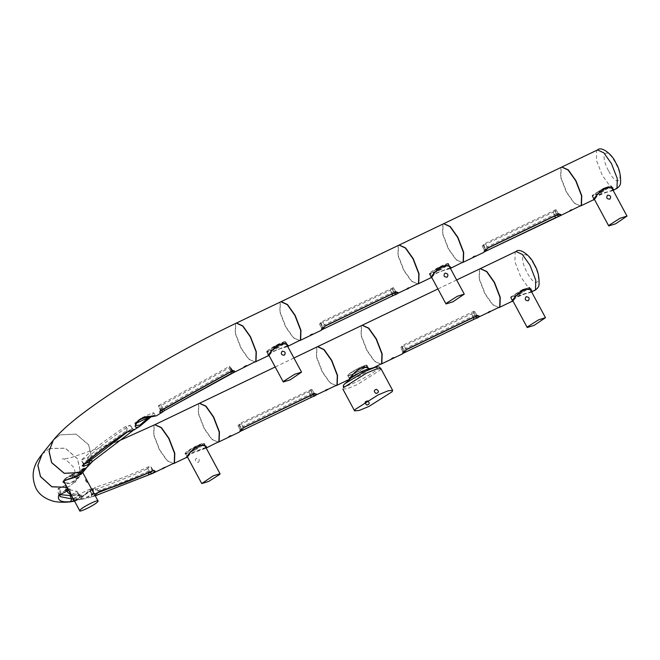<?xml version="1.0" encoding="UTF-8"?>
<svg xmlns="http://www.w3.org/2000/svg" width="660" height="660" viewBox="0 0 660 660"><rect width="100%" height="100%" fill="white"/><g stroke="black" fill="none" stroke-linecap="round" stroke-linejoin="round"><path stroke-width="0.49" stroke-dasharray="3.3 2.47" d="M613.099 190.286L601.277 194.073L596.483 196.705L593.464 199.798M612.777 189.692L610.648 190.88L601.021 193.586L596.582 196.053C590.122 203.857 595.27 194.898 604.205 188.438L609.856 187.407L612.876 188.752L611.152 185.749L603.958 187.993L592.383 195.319L592.127 195.995L599.321 193.768L610.896 186.442L611.152 185.749M601.045 191.623C598.389 192.588 598.785 192.101 602.233 190.138C604.89 189.164 604.494 189.659 601.045 191.623L599.206 192.184L598.802 191.441L600.641 190.864C604.09 188.908 604.486 188.413 601.829 189.387C598.381 191.342 597.985 191.837 600.641 190.864M602.233 190.138L604.082 189.577L603.669 188.818L601.829 189.387M596.582 196.053L593.703 199.535L596.615 196.647C602.456 193.652 607.563 191.746 611.927 190.946M580.544 205.994L574.2 202.909L566.684 192.242L560.868 177.226L561.173 167.624L561.866 167.029M483.367 245.652L485.158 249.265L484.407 250.231L482.254 245.899L553.047 212.248L556.025 209.665L485.24 243.317L482.212 246.007L484.407 250.231L483.656 252.45L485.587 251.188M483.392 244.489L485.595 248.746L487.08 246.881L485.24 243.317M556.025 209.665L558.451 213.815L556.025 209.665M558.178 214.17L556.941 213.378L558.748 214.178M555.778 215.523L555.068 215.861M553.047 212.248L555.019 215.77L485.158 249.265L485.579 250.33M484.407 250.231L485.595 248.746L485.694 250.066M488.317 247.665L487.08 246.881L556.941 213.378L554.92 209.913M561.751 167.079L560.951 167.731L560.645 177.334L566.462 192.34L574.093 203.123L580.437 206.052M462.462 262.614L456.118 259.528L448.594 248.853L442.778 233.846L443.091 224.243L443.776 223.649M239.118 425.263L240.916 428.885L240.157 429.841L238.012 425.51L308.798 391.858L311.784 389.276L240.991 422.928L237.971 425.617L240.157 429.841L239.407 432.069L241.337 430.798M239.143 424.099L241.346 428.365L242.83 426.492L240.991 422.928M311.784 389.276L314.201 393.426L311.784 389.276M313.929 393.781L312.691 392.997L314.507 393.789M311.528 395.134L310.819 395.48M308.798 391.858L310.777 395.389L240.916 428.885L241.337 429.94M240.157 429.841L241.346 428.365L241.453 429.66M244.068 427.276L242.83 426.492L312.691 392.997L310.67 389.524M317.501 346.698L316.701 347.341L316.396 356.945L322.212 371.959L329.843 382.742L336.188 385.663M218.212 442.225L211.868 439.147L204.344 428.472L198.536 413.457L198.841 403.854L199.535 403.26M603.867 188.108L592.507 195.797L599.412 193.652L610.525 186.623L610.772 185.963L603.867 188.108M603.306 188.801C610.789 186.07 609.675 187.456 599.973 192.959C592.49 195.69 593.604 194.304 603.306 188.801M522.349 289.69L510.988 297.388L517.902 295.243L529.006 288.205L529.254 287.554L522.349 289.69M521.796 290.392C529.27 287.653 528.157 289.039 518.455 294.55C510.972 297.28 512.086 295.894 521.796 290.392M287.644 346.335L275.822 350.122L271.029 352.745L268.01 355.847M282.2 343.489L286.126 343.868L287.422 344.8L285.697 341.798L285.442 342.49C289.022 338.481 269.338 347.919 266.929 351.367L266.665 352.044L268.224 355.129L268.62 354.717C270.814 350.13 275.344 346.393 282.2 343.489L282.711 343.579M287.323 345.741L271.128 352.102L268.62 354.717M276.375 345.436C272.918 347.391 272.522 347.886 275.187 346.912C278.635 344.957 279.031 344.462 276.375 345.436L278.215 344.866L278.619 345.617L276.779 346.186C279.436 345.213 279.04 345.708 275.591 347.663L273.743 348.233L273.339 347.482L275.187 346.912M275.591 347.663C272.935 348.637 273.322 348.142 276.779 346.186M266.929 351.367C263.439 355.319 283.016 345.947 285.442 342.49M254.983 362.084L248.655 358.867L241.222 348.282L235.414 333.275L235.719 323.672L236.519 323.021M280.937 301.727L280.137 302.371L279.832 311.974L285.648 326.989L293.279 337.772L299.623 340.692M450.376 268.315L438.553 272.093L433.76 274.725L430.733 277.827M450.054 267.712L433.859 274.073L431.351 276.688C433.546 272.11 438.075 268.364 444.931 265.46L448.858 265.84L450.153 266.772L448.42 263.777M439.098 267.407C435.649 269.371 435.254 269.858 437.91 268.892C441.367 266.929 441.763 266.442 439.098 267.407L440.946 266.846M438.322 269.643C435.658 270.616 436.054 270.122 439.502 268.166C442.167 267.193 441.771 267.688 438.322 269.643L436.474 270.212L436.07 269.462L437.91 268.892M429.66 273.339C426.162 277.299 445.747 267.927 448.165 264.462C451.754 260.461 432.061 269.89 429.66 273.339L429.396 274.024L430.955 277.109L431.351 276.688M448.165 264.462L448.429 263.769M439.502 268.166L441.35 267.597L440.938 266.838M417.821 284.014L411.477 280.937L403.953 270.262L398.137 255.247L398.442 245.652L399.135 245.058M443.668 223.699L442.868 224.35L442.563 233.953L448.371 248.96L456.002 259.743L462.355 262.672M369.418 368.758L367.736 370.532L357.035 373.684L352.242 376.315L349.214 379.409M368.725 368.923L352.341 375.664L349.833 378.279C352.027 373.7 356.548 369.955 363.412 367.051L367.339 367.43L368.635 368.362M348.142 374.929C344.644 378.889 364.229 369.517 366.647 366.052C370.235 362.051 350.542 371.481 348.142 374.929L347.878 375.606L349.437 378.691L349.833 378.279M366.647 366.052L366.911 365.359L368.626 368.371M355.542 372.801C364.98 368.354 368.899 363.478 359.246 368.181C349.8 372.636 345.889 377.512 355.542 372.801M362.15 325.289L361.35 325.941L361.036 335.544L366.853 350.551L374.484 361.334L380.828 364.262M336.295 385.605L329.959 382.528L322.435 371.852L316.618 356.837L316.924 347.234L317.617 346.649M441.136 266.128L429.776 273.817L436.689 271.673L447.793 264.643L448.041 263.983L441.136 266.128M440.583 266.822C448.058 264.091 446.944 265.477 437.242 270.979C429.767 273.718 430.873 272.332 440.583 266.822M367.1 369.328L368.552 369.344L368.305 369.996C365.921 373.346 347.176 382.33 350.534 378.518L351.079 377.957M350.113 378.848L350.534 378.518M348.513 374.756C345.155 378.56 363.899 369.575 366.275 366.234C369.633 362.423 350.889 371.407 348.513 374.756L348.257 375.408L349.973 378.601M366.275 366.234L366.523 365.574L367.67 367.702M206.118 447.909L194.287 451.712L189.478 454.344L186.491 457.438M205.788 447.34L189.593 453.709L187.11 456.308C189.247 451.754 193.76 448.016 200.648 445.071L203.742 445.195L205.887 446.374L204.171 443.388L203.915 444.081C207.413 440.121 187.828 449.493 185.41 452.95L185.146 453.635L186.714 456.736M186.706 456.745L187.11 456.308M185.41 452.95C181.83 456.959 201.514 447.529 203.915 444.081M195.261 447.777C185.947 453.23 201.985 445.541 195.261 447.777M199.419 403.318L198.619 403.961L198.313 413.564L204.13 428.579L211.753 439.362L218.105 442.282M173.572 463.633L167.227 460.548L159.703 449.872L153.887 434.866L154.201 425.263L154.886 424.669M83.061 472.139L79.827 476.173L73.829 481.701L69.919 483.45L65.134 483.632M63.525 481.602L65.109 479.795L76.791 476.14C82.855 471.347 84.241 470.481 80.932 473.542C78.919 476.891 75.982 479.704 72.113 481.981L68.153 483.112L64.531 482.526M74.629 473.863C73.813 473.665 72.237 474.424 69.894 476.132C70.703 476.33 72.287 475.571 74.629 473.863L75.034 474.614C72.691 476.33 71.115 477.081 70.298 476.891C72.641 475.175 74.225 474.416 75.034 474.614M63.739 481.041L70.348 478.64L77.575 474.656L82.104 470.547L71.783 474.499M71.651 474.573L63.409 480.191L63.154 480.868L63.706 481.049M69.894 476.132L70.298 476.891M53.295 440.195L59.977 434.915L76.032 434.156L88.621 444.873L91.195 456.109L86.996 467.239M67.097 487.294L69.135 486.453L75.842 481.14L80.066 470.002L77.5 458.741L65.282 448.156L49.45 448.503M49.401 448.528L42.133 454.096M81.708 473.657L83.284 471.553L82.459 471.446L81.551 472.659L80.932 473.542L81.708 473.657L81.403 474.086M278.413 344.157L267.052 351.846L273.958 349.701L285.07 342.664L285.318 342.012L278.413 344.157M277.852 344.85C285.334 342.111 284.221 343.497 274.519 349.008C267.036 351.739 268.15 350.353 277.852 344.85M87.508 482.551L85.33 478.516C85.264 480.694 85.99 482.031 87.508 482.551M81.551 471.496C84.909 467.684 66.165 476.668 63.781 480.01C60.423 483.821 79.167 474.837 81.551 471.496L81.799 470.836L82.723 472.552M63.781 480.01L63.731 481.033M79.332 472.56C77.542 475.06 63.484 481.808 66 478.945C67.79 476.438 81.848 469.697 79.332 472.56M156.329 415.841L150.876 416.807M152.089 416.567L151.338 416.196C156.61 415.107 156.387 415.033 150.678 415.981L153.805 412.921L152.394 412.888L140.745 418.308L151.338 416.196C156.61 415.107 156.387 415.033 150.678 415.981L149.094 417.029M84.051 464.5L81.419 460.02C91.303 450.78 105.781 439.774 124.855 426.995L130.045 425.279C111.664 437.58 97.746 448.148 88.283 457.009L81.419 460.02L83.251 463.617C93.142 454.377 107.63 443.363 126.712 430.576L129.871 431.244M134.483 429.808L132.025 428.827L130.119 425.04L132.025 428.827L134.566 429.759M83.952 464.178L83.251 463.617L84.554 464.038M160.652 410.784L158.4 405.883L158.821 405.487L229.136 366.49L229.837 366.267L229.622 367.496L228.863 368.008L161.312 405.487L160.281 405.941L158.4 405.883L158.821 405.487L160.702 409.051L231.066 370.029L232.526 370.738M160.669 410.528L160.702 409.051L160.438 409.967L158.367 405.867M161.312 405.487L163.267 409.043L162.847 409.439M229.622 367.496L231.965 371.596L230.777 371.596L228.863 368.008M232.138 370.268L229.837 366.267L232.947 370.879M136.249 423.209L134.739 423.192L140.745 418.308M135.886 425.444L138.097 419.983M231.363 373.428L234.242 372.306M236.313 323.111L235.513 323.755L235.208 333.358L241.015 348.373L248.647 359.155L254.999 362.076M87.021 467.206L91.245 456.068L88.679 444.807L76.09 434.09L60.027 434.849L53.344 440.121M320.636 323.672L322.435 327.294L321.676 328.251L319.531 323.92L390.316 290.268L393.302 287.686L322.509 321.337L319.489 324.035L321.676 328.251L320.925 330.478L322.864 329.216M320.661 322.509L322.864 326.774L324.349 324.901L322.509 321.337M395.447 292.19L394.21 291.406L395.719 291.844L393.343 287.578M396.396 292.149L395.851 292.017M393.046 293.543L392.337 293.89M390.316 290.268L392.296 293.799L322.435 327.294L322.855 328.358M321.676 328.251L322.864 326.774L322.963 328.086M325.586 325.685L324.349 324.901L394.21 291.406L392.188 287.933M299.731 340.634L293.387 337.557L285.871 326.882L280.054 311.866L280.36 302.263L281.053 301.678M399.028 245.108L398.227 245.751L397.914 255.354L403.73 270.369L411.361 281.152L417.706 284.072M93.992 493.482L85.486 498.663L74.794 500.272L75.009 501.022L79.992 498.968L91.649 489.134M90.445 489.109C83.968 491.056 70.141 499.867 74.465 499.29C73.615 499.975 74.44 500.065 76.956 499.554C82.145 496.741 86.641 493.259 90.445 489.109L92.342 488.68L92.887 489.101M93.283 492.17L92.54 493.564C87.78 497.401 82.285 499.191 76.049 498.935L74.465 499.29M146.842 469.12C124.451 479.077 105.575 486.37 90.23 490.974L95.824 487.105C110.5 482.724 128.601 475.744 150.125 466.15L146.842 469.12L148.723 472.717M94.694 487.682L96.871 491.898L97.812 490.611C112.48 486.238 130.564 479.259 152.081 469.681L150.505 466.141L152.856 470.266L152.081 469.681L153.26 470.695M97.597 492.863L92.07 494.587L90.296 490.751L92.433 494.885L91.921 496.832L91.352 497.005M92.07 494.587L92.433 494.885L92.07 494.587L91.261 497.021L95.238 495.8M59.903 494.662L58.171 492.987L58.237 488.92L65.851 484.976L65.835 489.052L77.08 491.287L70.801 495.107M67.848 492.566L79.084 494.794L77.08 491.287L76.618 491.716L78.903 495.907L79.183 494.86M67.419 491.131L67.856 488.491L70.603 488.862L68.508 490.339L67.419 489.324L67.856 488.491L65.851 484.976M58.171 492.987L59.994 496.601L60.06 492.525L61.248 492.484L61.809 493.754M92.342 488.68L92.878 488.854M92.144 490.05L88.126 492.979L76.049 498.935M92.433 494.885L96.871 491.898L96.789 493.573M94.916 495.198L91.921 496.832M74.035 500.824L80.38 497.236L78.903 495.907L73.046 499.207M71.362 495.198L74.134 495.767L80.652 495.627L81.667 495.082L80.38 497.236M42.108 454.13L49.393 448.577M49.434 448.553L65.257 448.239L77.443 458.807L80.008 470.068L75.793 481.206L69.077 486.519L67.122 487.336M154.778 424.718L153.978 425.37L153.673 434.973L159.481 449.98L167.112 460.762L173.464 463.691M401.849 347.242L403.639 350.856L402.889 351.813L400.736 347.49L471.529 313.83L473.377 312.659L474.507 311.248L473.401 311.495L403.722 344.908L400.694 347.597M401.874 346.079L404.068 350.336L405.562 348.463L403.722 344.908M403.177 353.265L402.451 353.735L402.773 351.772L402.138 354.04L404.068 352.778M474.507 311.248L476.924 315.406L474.507 311.248M476.66 315.76L475.423 314.968L477.056 315.587M474.26 317.113L473.55 317.452M471.529 313.83L473.501 317.361L403.639 350.856L404.06 351.92M402.889 351.813L404.068 350.336L404.176 351.648M406.799 349.255L405.562 348.463L475.423 314.968L473.401 311.495M380.944 364.204L374.599 361.119L367.075 350.443L361.259 335.437L361.573 325.834L362.257 325.24M480.233 268.67L479.432 269.321L479.127 278.924L484.943 293.931L492.574 304.714L498.919 307.642M531.589 291.877L519.766 295.663L514.965 298.287L511.945 301.389M531.267 291.283L529.13 292.471L519.503 295.177L515.072 297.643C508.612 305.448 513.76 296.488 522.695 290.029L528.338 288.998L531.366 290.342M522.439 289.575L510.873 296.901L510.609 297.586L517.803 295.358L529.378 288.032L529.634 287.339L522.439 289.575M520.715 291.728C527.447 289.492 511.409 297.182 520.715 291.728M515.072 297.643L512.168 300.671L515.097 298.229C520.938 295.234 526.045 293.337 530.409 292.528M499.026 307.585L492.69 304.499L485.166 293.824L479.35 278.817L479.655 269.214L480.348 268.62M198.396 462.346C200.071 459.814 199.345 458.469 196.226 458.312C194.65 460.721 195.376 462.066 198.396 462.346M192.439 451.291L203.8 443.603L196.886 445.739L185.782 452.776L185.534 453.436L192.439 451.291M192.992 450.598C185.518 453.329 186.631 451.943 196.333 446.44C203.816 443.702 202.702 445.087 192.992 450.598M607.654 187.44L608.165 187.531M597.514 149.935L596.714 150.587L596.401 160.19L602.217 175.197L609.848 185.98L616.192 188.908M608.702 171.097C617.933 188.81 624.97 180.04 615.376 162.781C606.144 145.06 599.098 153.838 608.702 171.097M554.895 211.076L557.263 215.292M558.187 214.368L558.451 213.815M310.646 390.687L313.013 394.911M313.937 393.987L314.201 393.426M271.128 352.102L271.021 352.737L271.128 352.102M433.859 274.073L433.752 274.717L433.859 274.073M444.931 265.46L445.442 265.559M352.341 375.664L352.234 376.299L352.341 375.664M363.412 367.051L363.916 367.15M375.524 367.249L377.644 368.569C373.106 374.938 337.417 392.048 343.81 384.796M342.87 389.095L347.515 388.657L357.258 384.623L380.399 369.971L380.919 368.602M200.648 445.071L201.16 445.178M189.593 453.709L189.478 454.344L189.593 453.709M65.323 479.721L64.944 480.34M126.217 432.341L126.712 430.576L124.855 426.995M88.696 460.383L87.252 457.619M88.283 457.009L89.71 459.517M127.537 431.846L132.025 428.827M132.454 429.173L128.172 430.518L125.879 426.467M231.974 370.986L229.136 366.49M160.504 410.05L161.329 410.347M162.434 410.198L160.281 405.941M163.325 409.15L230.86 371.753M231.965 371.596L232.172 370.334M83.044 465.432L83.251 463.617M132.511 428.818L134.492 429.594L132.743 430.708M392.164 289.096L394.531 293.32M395.464 292.397L395.719 291.844M92.557 493.564L93.687 493.96M76.956 499.554L76.609 500.585M147.832 468.534L150.158 472.618M152.179 471.182L152.856 470.266M99.437 491.444L97.812 490.611L95.824 487.105M59.812 494.406L60.06 492.525L58.237 488.92M65.175 485.191L66.437 487.509M66.462 487.558L67.303 489.118M65.926 490.355L61.248 492.484L59.037 488.4M152.081 469.681L153.631 470.324M79.084 494.794L80.602 495.635M81.667 495.082C72.517 496.039 68.83 493.969 70.603 488.862M473.377 312.659L475.744 316.882M476.668 315.959L476.924 315.406M526.144 289.022L526.655 289.121M515.996 251.526L515.196 252.169L514.891 261.772L520.699 276.787L528.33 287.57L534.683 290.491M533.857 264.363C524.626 246.65 517.58 255.428 527.183 272.687C536.415 290.4 543.461 281.622 533.857 264.363M592.127 195.995L593.678 199.081M612.265 190.789L613.148 190.369M484.696 251.683L483.97 252.145L484.291 250.181M559.127 214.12L558.401 213.559M240.446 431.293L239.72 431.764L240.042 429.8M314.878 393.731L314.152 393.17M293.923 358L275.203 366.976M592.507 195.797L594.223 198.982M610.772 185.963L611.919 188.092M510.988 297.388L512.705 300.572M529.254 287.554L530.401 289.674M268.232 355.138L271.161 352.696C277.002 349.693 282.109 347.795 286.473 346.987M286.803 346.838L287.686 346.417M430.955 277.109L433.884 274.667C439.725 271.673 444.832 269.775 449.196 268.966M449.534 268.818L450.417 268.389M349.437 378.7L352.366 376.258C358.207 373.263 363.313 371.365 367.678 370.557M368.016 370.409L373.618 367.719M429.784 273.817L431.5 277.01M448.041 263.983L449.188 266.112M205.136 448.495L189.618 454.294L186.722 456.736M206.167 448.008L205.285 448.429M63.154 480.868L63.533 481.627M79.827 476.173L75.842 481.14M83.102 472.082L81.634 473.608M82.607 471.372L82.178 470.621L82.607 471.372M267.052 351.846L268.768 355.03M285.318 342.012L286.465 344.14M151.14 416.773L155.562 415.709L153.805 412.921M83.275 463.922L81.353 460.119M132.561 428.893L130.333 425.015M135.944 425.584L134.739 423.192M83.011 465.465L83.226 463.815M133.906 429.94L132.817 430.675M160.446 410.982L160.405 409.918M395.67 291.58L393.335 287.562M321.964 329.703L321.238 330.173L321.56 328.21M75.009 501.022L80.058 498.935L91.732 489.283M152.823 469.928L150.587 466.026M91.996 494.81L90.065 490.982M79.225 494.926L77.146 491.296M67.13 491.312L65.835 489.052M67.897 488.524L65.851 484.952M95.246 495.808L91.105 497.079L91.954 494.728M91.971 496.815L94.933 495.231M153.747 470.531L152.798 469.887M59.631 494.546L60.151 493.829L59.977 494.389M68.5 490.363L70.1 489.142L67.865 488.474M80.66 495.627L79.175 494.851M75.793 481.206L74.91 482.402C76.741 481.478 76.453 476.619 74.052 467.816C67.708 460.779 63.806 457.867 62.353 459.071L70.133 457.933L116.845 441.796M74.539 501.113L75.058 501.014M91.088 497.12L85.486 498.671M74.093 499.678L73.936 500.552L85.272 498.729M402.765 351.772L400.694 347.589M477.609 315.711L476.883 315.15M456.654 279.98L437.927 288.956M510.609 297.586L512.168 300.671M530.747 292.38L531.63 291.959M531.358 290.351L529.634 287.339M203.8 443.603L204.946 445.731M185.534 453.436L187.25 456.621"/><path stroke-width="0.99" d="M596.483 196.705C588.703 206.77 596.912 190.872 608.165 187.531L610.467 187.506L613.684 189.445L613.099 190.286M612.884 188.752L612.777 189.692M561.866 167.029L568.318 169.9L575.949 180.683L581.765 195.69L581.46 205.293L580.544 205.994M557.048 214.912L557.263 215.292L555.019 215.77L555.283 217.775L559.474 216.1L557.263 215.292L558.451 213.815L560.761 214.492L558.038 214.442L559.127 214.12L558.401 213.559M559.416 216.125L484.696 251.683M485.579 250.33L485.521 251.245L555.373 217.759M443.776 223.649L450.236 226.52L457.867 237.303L463.683 252.31L463.369 261.913L462.569 262.564L483.697 252.434L488.317 247.665L484.943 250.849M559.408 216.133L581.237 205.4L581.542 195.797L575.726 180.79L568.095 170.008L561.751 167.079L443.891 223.591M572.22 209.723C567.435 212.965 570.108 209.641 572.22 209.723M475.53 256.088C470.745 259.322 473.418 255.998 475.53 256.088M312.799 394.523L313.013 394.911L310.777 395.389L311.033 397.386L315.224 395.719L313.013 394.911L314.201 393.426L316.511 394.111L313.789 394.053L314.878 393.731L314.152 393.17M311.124 397.37L240.446 431.293M241.337 429.94L241.279 430.856L336.988 385.019L337.293 375.416L331.485 360.401L323.854 349.618L317.501 346.698L293.923 358M199.535 403.26L205.986 406.131L213.617 416.914L219.434 431.929L219.128 441.532L218.328 442.175L239.407 432.069L244.068 427.276L240.702 430.46M327.979 389.334C323.185 392.576 325.858 389.251 327.979 389.334M231.289 435.699C226.504 438.941 229.168 435.616 231.289 435.699M615.64 223.789L608.735 225.934L608.982 225.274L620.095 218.245L627 216.1L615.64 223.789M609.815 199.163C606.697 199.006 605.979 197.67 607.645 195.129C610.665 195.41 611.391 196.754 609.815 199.163M534.13 325.38L527.216 327.525L527.464 326.865L538.577 319.836L545.482 317.691L534.13 325.38M528.305 300.754C525.187 300.597 524.461 299.252 526.135 296.719C529.155 297 529.873 298.345 528.305 300.754M271.029 352.745C263.249 362.818 271.45 346.921 282.711 343.579L285.013 343.555L288.23 345.493L287.644 346.335M287.686 346.417L300.424 340.048L300.729 330.445L294.913 315.43L287.281 304.648L280.937 301.727L236.527 323.021L242.872 325.957L250.495 336.732L256.311 351.739L256.006 361.342L255.205 361.993L268.01 355.847L269.882 353.57C272.926 348.546 277.142 345.279 282.513 343.761C285.763 343.901 287.389 344.248 287.413 344.8L287.323 345.741M433.76 274.725C425.981 284.79 434.181 268.9 445.442 265.559L447.744 265.526L450.962 267.473L450.376 268.315M399.135 245.058L405.595 247.921L413.226 258.703L419.034 273.718L418.729 283.322L417.928 283.965L430.741 277.827L432.613 275.542C435.658 270.526 439.865 267.25 445.244 265.733C448.486 265.881 450.12 266.227 450.145 266.78L450.054 267.712M450.417 268.389L463.147 262.02L463.46 252.417L457.644 237.41L450.013 226.627L443.668 223.699L399.242 245M352.242 376.315C344.462 386.38 352.663 370.491 363.916 367.15L366.217 367.117L369.418 368.758M368.635 368.371L368.725 368.923M373.618 367.719L381.628 363.611L381.942 354.007L376.126 339.001L368.495 328.218L362.15 325.289L317.724 346.591L324.076 349.511L331.708 360.294L337.516 375.309L337.21 384.912L336.295 385.605M452.917 301.81L446.003 303.955L446.259 303.303L457.363 296.266L464.269 294.121L452.917 301.81M447.092 277.192C443.974 277.035 443.248 275.69 444.922 273.158C447.942 273.438 448.66 274.783 447.092 277.192M392.131 391.76L368.981 406.411L359.246 410.438L354.593 410.875L355.113 409.505L378.254 394.853L387.998 390.819L392.642 390.382L392.131 391.76M366.911 405.025C369.649 404.316 369.897 402.947 367.67 400.933C364.543 401.511 364.287 402.872 366.911 405.025M343.81 384.796L351.079 377.957L361.647 371.489L367.1 369.328L375.524 367.249M376.167 393.484C373.659 391.776 373.717 390.365 376.34 389.268C379.153 391.058 379.096 392.461 376.167 393.484M189.478 454.344C181.615 464.524 190.286 448.181 201.168 445.186L203.478 445.137L206.712 447.084L206.118 447.909M154.886 424.669L161.345 427.54L168.976 438.322L174.793 453.329L174.479 462.932L173.679 463.584L186.491 457.438L188.364 455.161C191.408 450.153 195.607 446.878 200.97 445.352C204.781 445.632 206.431 445.987 205.904 446.407L205.804 447.323M206.167 448.008L218.905 441.631L219.211 432.036L213.395 417.021L205.763 406.238L199.419 403.318L155.001 424.611M65.134 483.632L62.939 481.866L64.952 480.348L75.463 477.205L83.061 472.139M64.531 482.526L63.533 481.627L65.109 480.323L76.807 476.635L81.634 473.608M86.996 467.239L80.256 472.585L64.201 473.344L51.604 462.627L49.038 451.366L53.295 440.195M53.262 440.228L42.133 454.096L37.917 465.234L40.483 476.487L51.843 486.742L67.097 487.294M290.185 379.838L283.28 381.983L283.528 381.323L294.632 374.294L301.546 372.149L290.185 379.838M284.361 355.212C281.242 355.055 280.516 353.71 282.191 351.178C285.211 351.458 285.937 352.803 284.361 355.212M80.008 510.147C82.393 506.806 101.137 497.821 97.779 501.633C95.395 504.974 76.651 513.958 80.008 510.147L79.761 510.807L63.731 481.033M82.723 472.552L98.026 500.973L97.779 501.633M149.094 417.029L140.027 425.065L140.06 426.121C129.112 432.135 138.196 414.332 152.089 416.567L156.329 415.841L151.882 416.691C143.954 416.551 133.535 421.987 135.952 425.593L135.886 425.444M150.876 416.807L140.167 426.022M89.71 459.517L90.288 460.531L89.447 461.835L88.696 460.383M231.784 371.275L232.172 370.334L234.498 370.928L231.974 370.986L160.669 410.528L159.712 412.351L161.857 412.475L164.81 410.355L163.267 409.043L162.434 410.198L162.228 409.802M234.498 370.928L234.242 372.306L230.777 371.596L231.363 373.428L164.744 410.421L233.879 372.446M147.51 417.986L136.249 423.209M140.027 425.065L135.952 425.584M126.704 432.251L129.871 431.244L126.72 432.242C107.126 445.409 92.565 456.481 83.011 465.465L83.011 465.465M134.45 429.833L129.871 431.244M126.217 432.341C106.879 445.302 92.194 456.464 82.17 465.828L83.812 466.331L83.952 464.178L89.447 461.835L89.785 463.774L92.243 461.711M134.013 429.85L139.573 426.442M234.308 372.281L255.799 361.424L256.105 351.829L250.288 336.814L242.657 326.032L236.313 323.111C204.517 338.341 172.417 355.69 140.019 375.177C118.511 388.228 100.196 400.397 85.09 411.675C74.91 419.24 61.289 430.246 53.32 440.154L49.096 451.291L51.661 462.553L64.259 473.278L80.314 472.519L87.021 467.206L92.837 461.142L132.817 430.675M159.712 412.351L160.504 410.05M161.914 412.442L164.744 410.421M161.857 412.475L162.434 410.198L161.329 410.347M84.356 468.319C84.133 469.639 78.449 470.72 84.356 468.319M246.559 365.566C246.526 366.952 240.636 368.09 246.559 365.566M394.317 292.941L394.531 293.32L392.296 293.799L392.56 295.796L396.742 294.129L394.531 293.32L395.719 291.844L398.029 292.52L395.307 292.462L396.396 292.149L395.67 291.58M281.053 301.678L399.019 245.108L405.372 248.028L413.003 258.811L418.811 273.826L418.506 283.429L321.964 329.703M322.855 328.358L322.798 329.274L392.65 295.779M321.238 330.28L325.446 325.957L322.22 328.87M281.16 301.62L287.504 304.54L295.135 315.323L300.952 330.338L300.647 339.941L299.731 340.634M409.497 287.752C404.704 290.986 407.377 287.661 409.497 287.752M312.807 334.108C308.022 337.351 310.687 334.026 312.807 334.108M91.649 489.134L93.992 493.482M92.878 488.854L93.283 492.17M95.238 495.8L152.196 473.558L150.158 472.618L148.723 472.717L97.597 492.863M70.917 495.041L69.869 495.52L59.903 494.662M58.237 488.92L59.029 488.375M58.822 494.934C56.974 500.371 60.91 502.606 70.612 501.633L74.035 500.824L73.046 499.207L59.994 496.601L60.151 493.837L59.631 494.546L61.809 493.754L59.812 494.406M67.303 489.118L67.856 488.491M92.887 489.101L92.144 490.05M97.185 493.177L94.916 495.198M152.196 473.558L155.1 471.017L152.856 470.266M99.445 491.444L96.789 493.573M94.933 495.231L99.487 491.436C114.502 486.915 132.47 479.985 153.376 470.646L155.1 471.017M61.768 493.771L68.508 490.339L61.809 493.754M65.926 490.355L67.518 489.448M67.122 487.336L51.835 486.832L40.425 476.561L37.859 465.3L42.108 454.13M152.419 473.467L174.265 463.039L174.57 453.436L168.754 438.43L161.123 427.639L154.778 424.718L116.845 441.796M162.838 468.286C169.373 464.92 159.844 470.745 162.838 468.286M65.538 489.967C72.146 486.709 62.692 492.451 65.538 489.967L67.963 488.895M475.53 316.503L475.744 316.882L473.501 317.361L473.764 319.358L477.955 317.691L475.744 316.882L476.924 315.406L479.242 316.082L476.52 316.024L477.609 315.711L476.883 315.15M456.654 279.98L480.233 268.67L486.577 271.598L494.208 282.381L500.024 297.388L499.719 306.991L403.177 353.265M404.06 351.92L404.002 352.836L473.855 319.341M402.443 353.851L406.659 349.528L403.425 352.432M362.257 325.24L368.717 328.111L376.349 338.893L382.165 353.9L381.851 363.503L380.944 364.204M490.702 311.314C485.917 314.556 488.59 311.231 490.702 311.314M394.012 357.671C389.227 360.913 391.9 357.588 394.012 357.671M514.965 298.287C507.193 308.352 515.394 292.462 526.655 289.121L528.957 289.096L532.174 291.035L531.589 291.877M531.366 290.342L531.267 291.283M480.348 268.62L486.808 271.491L494.439 282.274L500.247 297.28L499.942 306.884L499.026 307.585M213.114 475.885L220.027 473.74L219.78 474.391L208.667 481.429L201.762 483.574L213.114 475.885M607.654 187.44L608.165 187.531L607.654 187.44M613.148 190.369L616.993 188.257L617.306 178.654L611.49 163.647L603.859 152.864L597.514 149.935L561.973 166.972M559.474 216.1L560.761 214.492M558.178 214.17L488.317 247.665M315.224 395.719L316.511 394.111M313.929 393.781L244.068 427.276M282.2 343.489L282.711 343.579L282.2 343.489M444.931 265.46L445.442 265.559L444.931 265.46M363.412 367.051L363.916 367.15L363.412 367.051M343.382 387.725L343.579 385.036L344.842 383.716L364.963 371.399L375.342 367.29C380.374 366.548 379.03 367.092 380.919 368.602L376.274 369.039L366.531 373.073L343.382 387.725M200.648 445.071L201.16 445.178L200.648 445.071M65.323 479.721L64.944 480.34L65.323 479.721M151.338 416.196L152.089 416.567L151.338 416.196M132.743 430.708L92.87 461.109L90.288 460.531L127.537 431.846M82.17 465.828L83.036 465.44M83.812 466.331L89.785 463.774M231.974 370.986L232.947 370.879L232.138 370.268M396.742 294.129L398.029 292.52M395.447 292.19L325.586 325.685M149.911 472.18L150.158 472.618L152.179 471.182M69.869 495.52L71.701 499.133L70.612 501.633M70.801 495.107L73.441 499.067M67.13 491.312L67.848 492.566L67.419 491.131M148.723 472.717L148.673 474.862L152.138 473.583M153.631 470.324C132.421 479.77 114.584 486.651 100.13 490.966M477.955 317.691L479.242 316.082M476.66 315.76L406.799 349.255M526.144 289.022L526.655 289.121L526.144 289.022M531.63 291.959L535.483 289.847L535.788 280.244L529.972 265.229L522.34 254.446L515.996 251.526L480.455 268.562M580.66 205.945L593.464 199.807L595.345 197.521C598.389 192.497 602.596 189.23 607.976 187.712C611.218 187.852 612.843 188.199 612.868 188.76M597.514 149.935C601.631 145.629 612.876 155.224 615.516 162.393C619.286 168.135 620.961 175.131 620.532 183.389C620.301 185.287 618.849 187.126 616.192 188.908M483.697 252.434L485.702 250.041M558.038 214.442L488.177 247.937M239.448 432.044L241.453 429.66M313.789 394.053L243.928 427.548M275.203 366.976L199.642 403.21M594.223 198.982L608.735 225.934M611.919 188.092L627 216.1M512.705 300.572L527.216 327.525M530.401 289.674L545.482 317.691M336.41 385.555L349.222 379.417L351.095 377.132C354.139 372.116 358.347 368.841 363.726 367.323C366.968 367.471 368.602 367.818 368.626 368.371M431.5 277.01L446.003 303.955M449.188 266.112L464.269 294.121M342.87 389.095L354.593 410.875M367.67 367.702L368.379 369.014M380.919 368.602L392.642 390.382M86.971 467.272L82.987 472.238M82.607 471.372L82.178 470.621M268.768 355.03L283.28 381.983M286.465 344.14L301.546 372.149M140.085 426.112L151.14 416.773M129.352 431.434L134.467 429.817M92.268 461.678L92.854 461.126M231.949 371.192L160.446 410.982L160.405 409.918M161.815 412.5L156.338 415.858M322.971 328.07L320.884 330.503L299.846 340.585M395.307 292.462L325.446 325.957M91.732 489.283L93.209 489.423M95.246 495.808L148.797 474.829M67.848 492.566L71.362 495.198M42.075 454.171C37.933 459.797 28.413 470.497 35.995 488.309C39.262 494.752 45.433 499.158 54.499 501.526C61.537 502.656 68.392 502.483 75.058 501.014M404.184 351.632L402.179 354.024L381.051 364.155M476.52 316.024L406.659 349.528M437.927 288.956L362.373 325.182M499.141 307.535L511.954 301.389L513.827 299.112C516.871 294.088 521.078 290.821 526.457 289.295C529.699 289.443 531.333 289.789 531.358 290.342M534.683 290.491C537.339 288.717 538.783 286.877 539.014 284.98C539.443 276.721 537.776 269.726 533.998 263.983C531.358 256.814 520.113 247.22 515.996 251.526M204.946 445.731L220.027 473.74M187.25 456.621L201.762 483.574"/></g></svg>
